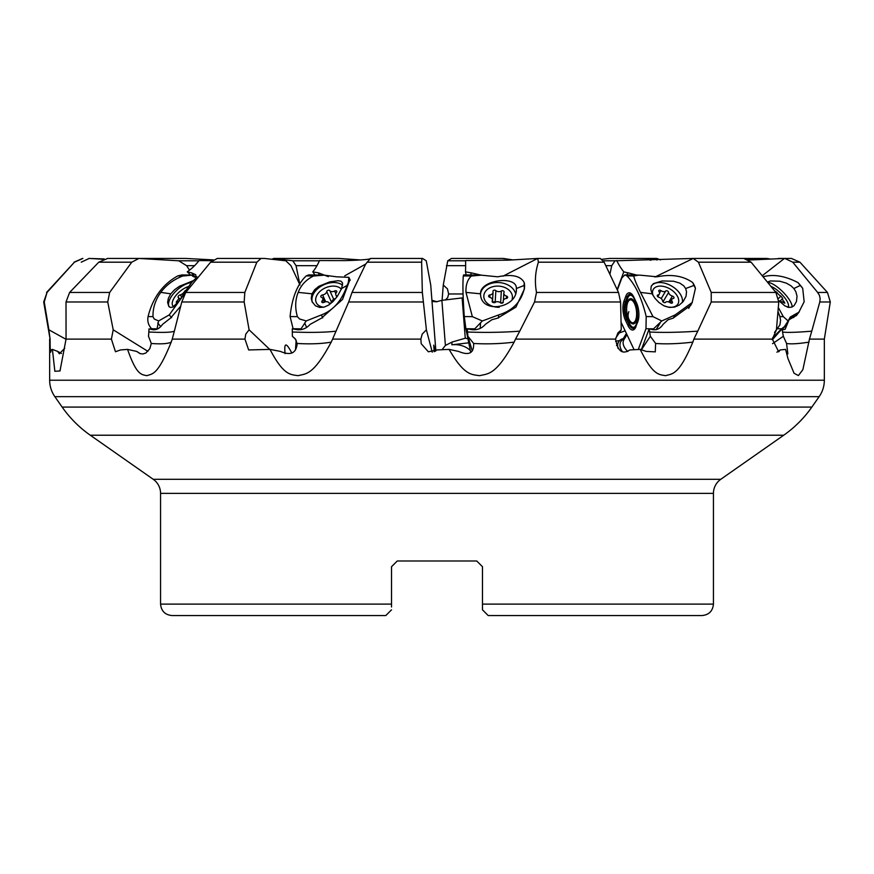 <?xml version="1.0" encoding="UTF-8"?>
<svg xmlns="http://www.w3.org/2000/svg" width="874" height="874" viewBox="0 0 874 874"><rect width="100%" height="100%" fill="white"/><g stroke="black" fill="none" stroke-linecap="round" stroke-linejoin="round"><path stroke-width="1.31" d="M104.214 258.923L88.919 258.442M103.252 259.272L89.29 258.442M82.899 258.442L74.432 262.189L47.032 292.451L44.246 301.978L48.889 329.815L66.031 339.32M442.069 349.687L445.401 345.449L441.883 300.35L462.127 297.925L463.209 298.438M441.883 300.35L436.399 301.781L432.007 301.421M189.549 270.153L186.577 265.674L178.755 260.802L138.89 258.442L131.766 262.189L109.654 292.451L107.742 301.978L113.205 329.815L111.402 339.112L115.466 351.741L120.47 349.95L127.56 349.392C136.726 375.645 141.566 374.443 146.908 375.689C152.426 373.504 157.56 375.951 171.206 342.116L172.233 339.112L244.96 339.112L248.653 349.95L269.99 349.392C283.689 375.645 290.529 374.443 298.1 375.689C305.813 373.504 313.111 375.962 331.224 342.116A71.613 19.654 8.5 0 1 309.112 343.832A71.613 19.654 8.5 0 1 297.182 343.471C296.308 353.216 290.736 355.86 280.456 351.414L269.99 349.392M147.925 351.359L113.205 329.815M111.402 339.112L66.053 339.112L66.02 301.978L69.614 292.451L109.654 292.451M66.053 339.112L59.989 370.958L54.854 371.275L52.407 349.392L51.162 349.95L50.67 352.244M51.162 349.95C50.495 354.789 50.135 351.184 50.08 339.112L43.7 301.978L47.032 292.451M391.519 569.728L391.519 566.723L397.255 560.988L391.519 566.723L391.519 604.109L160.565 604.109L160.565 493.384A17.185 17.185 0 0 0 153.234 479.302L90.284 435.219A114.581 114.581 0 0 1 62.152 407.087L54.844 396.654A28.645 28.645 0 0 1 49.665 380.223L49.665 339.112M799.317 311.723L796.585 315.328L789.047 319.775L785.169 329.247L783.432 329.695L782.033 328.832L782.58 332A71.613 4.96 172.4 0 0 789.156 332.382A71.613 4.96 172.4 0 0 811.771 331.159L809.444 339.112L824.335 339.112L824.335 380.223A28.645 28.645 0 0 1 819.156 396.654L811.848 407.087A114.581 114.581 0 0 1 783.716 435.219L720.766 479.302A17.185 17.185 0 0 0 713.435 493.384L713.435 604.109C712.758 611.068 708.934 614.881 701.975 615.558L488.205 615.558L482.481 609.834L482.481 604.109L713.435 604.109M809.444 339.112L802.867 369.68L798.399 375.58L794.062 373.264L787.933 358.471L785.595 349.392L780.187 349.95L778.679 351.84L772.365 339.112L693.88 339.112L692.831 342.116A71.613 19.195 -9.2 0 1 666.228 343.832A71.613 19.195 -9.2 0 1 655.62 343.471L655.271 351.872L646.192 351.414L640.194 349.392C653.064 375.645 658.996 374.443 665.595 375.689C672.182 373.504 678.585 375.962 692.831 342.116M640.194 349.392L629.859 349.95C622.375 354.789 617.623 351.184 615.613 339.112L515.507 339.112L514.13 342.116A71.613 22.134 0 0 1 486.501 343.832A71.613 22.134 0 0 1 473.642 343.471C474.014 353.216 468.988 355.86 458.577 351.414L449.116 349.392C464.247 375.645 471.545 374.443 479.629 375.689C487.801 373.504 495.624 375.951 514.13 342.116M449.116 349.392L437.076 349.95L428.38 351.796L421.202 343.711L420.853 339.112L332.579 339.112L331.224 342.116M140.375 353.719L136.661 351.414L140.004 353.599L142.866 353.97L145.783 353.052L149.782 348.748L151.3 343.471A71.613 12.739 14.9 0 0 159.614 343.832A71.613 12.739 14.9 0 0 171.206 342.116M127.56 349.392L136.661 351.414M299.979 285.022L290.955 265.674L285.853 260.802L264.451 258.442L217.495 258.442M296.155 340.226L295.478 350.004M435.864 350.889L430.729 285.022L426.25 260.802L422.535 258.442L370.456 258.442L365.682 264.068L352.014 292.451L348.704 301.978L332.579 339.112M445.401 345.449L452.011 342.084L465.263 338.216L462.127 297.925M465.263 338.216L467.929 338.73M609.899 274.305L611.734 265.674L615.034 260.802L693.246 258.442L654.888 277.047M432.117 300.35L437 301.748M445.39 300.033L447.685 297.608L448.624 293.959L463.056 293.959M513.246 259.96L503.293 258.442L451.465 258.442L447.75 260.802L443.271 285.022L447.455 288.879L448.624 293.959M443.271 285.022L442.08 300.339M299.716 283.832L296.046 265.674L292.834 260.802L273.759 258.442L338.981 258.442L360.765 259.96M81.227 262.189L89.192 258.442M48.889 329.815L50.08 339.112M64.72 348.278L59.356 353.773L57.684 351.414L61.453 353.5M57.684 351.414L52.407 349.392M107.644 258.442L98.762 262.189L69.614 292.451M138.89 258.442L107.305 258.442M811.771 331.159L819.79 301.978L820.162 298.602L819.441 295.357L817.649 292.451L827.46 292.451L830.3 301.978L819.79 301.978M748.756 260.026L784.437 258.442L762.226 275.758M778.363 258.442L784.808 258.442L792.773 262.189L817.649 292.451M809.051 342.116A71.613 10.28 -16.1 0 1 791.549 343.832A71.613 10.28 -16.1 0 1 786.556 343.471L787.878 353.937L786.13 351.632M782.58 332A66.806 55.936 -100.9 0 0 783.355 336.272L786.556 343.471M776.91 352.189L780.187 349.95M693.246 258.442L698.413 262.189L751.116 262.189L775.883 292.451L778.767 301.978L776.429 329.815L772.365 339.112M692.339 302.218L690.766 305.288L673.177 318.136L668.031 319.775L663.038 324.385C660.482 328.351 657.161 330.121 653.053 329.695L649.185 328.832L649.666 332A71.613 9.264 175.7 0 0 664.885 332.382A71.613 9.264 175.7 0 0 697.758 331.159L693.88 339.112M697.758 331.159L711.239 301.978L711.228 292.451L775.883 292.451M698.413 262.189L711.228 292.451M649.666 332A66.806 27.892 -96.5 0 0 650.343 336.272L655.62 343.471M615.809 338.03L621.261 329.815L617.863 333.027L615.613 339.112M524.203 282.586C520.675 275.867 511.847 273.944 497.71 276.807L481.235 275.157L471.359 276.009C467.459 279.614 465.667 285.066 465.973 292.386L480.536 293.817C479.662 279.789 517.2 275.091 516.359 288.529L524.138 285.448L524.203 282.586A25.783 19.031 -176.6 0 1 524.542 286.628L524.411 288.988L515.911 307.135L497.634 318.136L491.778 319.775L485.343 324.385C481.847 328.351 477.51 330.121 472.299 329.695L467.219 328.832L467.514 332A71.613 10.674 180 0 0 486.501 332.382A71.613 10.674 180 0 0 519.757 331.159L515.507 339.112M479.356 275.234L481.235 275.157L471.075 272.808A68.795 46.322 -1.4 0 1 465.492 271.825A65.047 5.681 84 0 0 465.58 260.561L507.849 260.179L537.761 258.442L538.417 262.189L604.142 262.189L618.508 292.451L620.573 301.978L621.261 329.815M519.757 331.159L534.538 301.978L536.494 292.451L618.508 292.451M537.619 258.442L502.9 276.206M538.417 262.189C535.227 271.814 534.582 281.898 536.494 292.451M467.514 332A66.806 5.834 -96 0 1 467.896 336.272L473.642 343.471M432.248 352.189L426.392 329.815L422.197 334.13L420.853 339.112M367.08 262.189L421.618 262.189L422.35 292.451L426.392 329.815M349.513 278.784L349.982 279.494L342.532 299.454L321.501 318.136L310.084 324.385C306.556 328.351 302.295 330.121 297.291 329.695L292.277 328.832L292.32 332A71.613 9.483 -176 0 0 310.357 332.382A71.613 9.483 -176 0 0 336.162 331.159M365.671 264.068L344.727 275.845M292.32 332A66.806 35.572 -97 0 1 292.364 336.272L295.183 338.762L297.182 343.471M269.738 349.403L249.101 329.815L245.758 334.13L244.96 339.112M151.3 343.471L148.493 336.272A66.806 57.455 78.3 0 0 148.82 332A71.613 6.151 -173 0 0 161.821 332.382A71.613 6.151 -173 0 0 174.352 331.159L172.233 339.112M217.298 258.442L210.612 262.189L256.836 262.189L244.818 292.451L244.163 301.978L249.101 329.815M174.352 331.159L181.792 301.978L185.736 292.451L244.818 292.451M148.82 332L149.028 328.832L152.841 329.695C156.512 330.121 159.745 328.351 162.52 324.385L170.485 318.136L180.557 306.337M210.612 262.189L185.736 292.451M196.126 277.921L195.743 274.72L191.482 272.808A68.795 27.695 36.2 0 1 187.255 271.825A65.047 55.947 78.3 0 0 199.086 260.561L212.338 260.681M190.587 275.102L187.255 271.825M256.836 262.189L261.042 258.442M285.099 353.686C284.563 348.693 284.706 345.842 285.525 345.154C286.585 344.334 288.682 346.978 291.818 353.074M328.373 276.654L318.3 272.808A68.795 41.723 21.6 0 1 312.783 271.825A65.047 34.632 83 0 0 319.48 260.561L343.438 260.605C343.154 260.725 370.5 260.015 370.707 258.442M314.957 275.004L312.783 271.825M421.618 262.189L421.978 258.442M434.214 351.709L433.733 345.154L435.154 351.293M295.641 339.385L292.364 336.272M470.354 350.616A18.616 13.744 3.4 0 0 451.847 344.804L468.759 342.816M604.142 262.189L600.241 258.442L537.761 258.442M466.115 274.939L465.492 271.825M467.896 336.272L472.266 350.944M615.569 341.199L619.622 340.598M618.071 348.475A17.185 10.663 -149.2 0 1 618.617 341.887L616.771 344.979A17.185 10.663 30.8 0 0 616.476 345.525M625.139 330.831L619.153 332.983M622.026 324.254L621.119 324.145M636.753 275.102L628.024 272.808A68.795 39.57 -25.4 0 1 623.796 271.825A65.047 27.16 83.5 0 1 616.705 260.561M751.116 262.189L743.774 258.442L693.541 258.442M617.153 289.6L623.796 271.825M649.185 328.832L641.287 349.928M641.33 349.873L650.343 336.272M791.101 258.442L784.808 258.442M782.033 328.832L772.332 339.811M772.529 343.679L783.355 336.272M766.454 258.442L761.112 258.442L766.356 258.442L766.116 259.13M747.838 259.469L761.112 258.442L729.582 258.442M766.695 258.442L769.786 258.923M650.988 260.255L648.89 259.742L653.512 258.442L656.505 258.442L656.931 260.048M602.099 259.261L609.549 258.442L656.702 258.442L660.58 259.895M503.293 258.442L504.058 258.791M271.901 259.261L273.759 258.442M213.42 259.895L185.747 258.442L130.226 258.442M391.519 605.573L391.519 566.723L397.255 560.988L476.745 560.988L482.481 566.723L482.481 609.834M391.519 604.109L391.519 606.971M160.565 604.109C161.242 611.068 165.066 614.881 172.025 615.558L385.795 615.558L391.519 609.834M391.519 566.723L397.255 560.988L476.745 560.988L482.481 566.723M173.718 306.632A14.323 6.555 139.2 0 1 172.364 302.142A14.323 6.555 139.2 0 1 188.565 286.541M186.162 290.212A1.672 0.765 -40.8 0 0 184.458 291.61A3.857 1.77 139.2 0 1 180.12 294.909A1.672 0.765 -40.8 0 0 178.536 295.925A1.672 0.765 -40.8 0 0 178.154 297.215A1.672 0.765 -40.8 0 0 178.23 297.291A3.857 1.77 139.2 0 1 178.416 297.444A3.857 1.77 139.2 0 1 177.007 300.973A1.672 0.765 -40.8 0 0 176.395 302.502A1.672 0.765 -40.8 0 0 177.641 302.36A3.857 1.77 139.2 0 1 178.22 302.065M323.828 307.2A14.323 9.658 155.7 0 1 320.343 291.064A14.323 9.658 155.7 0 1 331.028 286.246A14.323 9.658 155.7 0 1 334.491 286.148A14.323 9.658 155.7 0 1 341.341 289.207M337.43 296.188A1.672 1.125 -24.3 0 0 337.189 296.078A3.857 2.6 155.7 0 1 335.889 294.986A3.857 2.6 155.7 0 1 336.49 292.386A1.672 1.125 -24.3 0 0 336.752 291.261A1.672 1.125 -24.3 0 0 335.834 290.725A1.672 1.125 -24.3 0 0 334.611 290.998A3.857 2.6 155.7 0 1 329.782 290.616A1.672 1.125 -24.3 0 0 328.908 290.168A1.672 1.125 -24.3 0 0 326.723 291.61A3.857 2.6 155.7 0 1 322.582 294.909A1.672 1.125 -24.3 0 0 320.845 296.81A1.672 1.125 -24.3 0 0 321.413 297.291A3.857 2.6 155.7 0 1 322.714 298.384A3.857 2.6 155.7 0 1 322.102 300.973A1.672 1.125 -24.3 0 0 321.84 302.098A1.672 1.125 -24.3 0 0 323.992 302.36A3.857 2.6 155.7 0 1 326.821 301.716A3.857 2.6 155.7 0 1 328.821 302.754A1.672 1.125 -24.3 0 0 330.503 303.092A1.672 1.125 -24.3 0 0 331.88 301.759A3.857 2.6 155.7 0 1 335.714 298.504M499.251 307.266A14.323 10.575 -176.6 0 1 497.273 307.222A14.323 10.575 -176.6 0 1 483.835 295.674A14.323 10.575 -176.6 0 1 498.978 286.148A14.323 10.575 -176.6 0 1 512.175 299.05M489.953 294.909A1.672 1.235 3.4 0 0 489.768 297.291A3.857 2.851 -176.6 0 1 492.412 300.186A3.857 2.851 -176.6 0 1 492.215 300.973A1.672 1.235 3.4 0 0 494.913 302.36A3.857 2.851 -176.6 0 1 497.721 301.716A3.857 2.851 -176.6 0 1 500.387 302.754A1.672 1.235 3.4 0 0 503.271 301.759A3.857 2.851 -176.6 0 1 503.195 301.049A3.857 2.851 -176.6 0 1 506.286 298.46A1.672 1.235 3.4 0 0 506.483 296.078A3.857 2.851 -176.6 0 1 503.828 293.172A3.857 2.851 -176.6 0 1 504.036 292.386A1.672 1.235 3.4 0 0 501.337 290.998A3.857 2.851 -176.6 0 1 495.864 290.616A1.672 1.235 3.4 0 0 492.969 291.61A3.857 2.851 -176.6 0 1 493.056 292.32A3.857 2.851 -176.6 0 1 489.953 294.909L489.811 297.302M492.597 302.24L493.788 301.77L495.154 302.579M501.337 290.998L500.627 302.928L502.987 302.732M618.617 341.887A17.185 10.663 -149.2 0 1 624.844 338.162M653.14 295.652A14.323 8.882 -149.2 0 1 661.542 286.148A14.323 8.882 -149.2 0 1 661.694 286.159A14.323 8.882 -149.2 0 1 676.738 295.139A14.323 8.882 -149.2 0 1 669.681 307.222A14.323 8.882 -149.2 0 1 663.344 305.507M657.947 294.909A1.672 1.038 30.8 0 0 657.335 295.27A1.672 1.038 30.8 0 0 658.865 297.291A3.857 2.393 -149.2 0 1 662.601 300.973A1.672 1.038 30.8 0 0 663.814 302.426A1.672 1.038 30.8 0 0 665.496 302.36A3.857 2.393 -149.2 0 1 667.561 301.716A3.857 2.393 -149.2 0 1 670.271 302.754A1.672 1.038 30.8 0 0 672.412 302.83A1.672 1.038 30.8 0 0 672.248 301.759A3.857 2.393 -149.2 0 1 671.888 299.301A3.857 2.393 -149.2 0 1 673.286 298.46A1.672 1.038 30.8 0 0 673.898 298.1A1.672 1.038 30.8 0 0 672.368 296.078A3.857 2.393 -149.2 0 1 668.632 292.386A1.672 1.038 30.8 0 0 666.622 290.725A1.672 1.038 30.8 0 0 665.737 290.998A3.857 2.393 -149.2 0 1 660.962 290.616A1.672 1.038 30.8 0 0 659.783 290.168A1.672 1.038 30.8 0 0 658.821 290.539A1.672 1.038 30.8 0 0 658.985 291.61A3.857 2.393 -149.2 0 1 659.346 294.068A3.857 2.393 -149.2 0 1 657.947 294.909L657.303 295.98M770.988 286.464A14.323 4.403 -135 0 1 782.175 294.767A14.323 4.403 -135 0 1 788.501 305.255A14.323 4.403 -135 0 1 787.496 307.145M781.17 302.36L781.17 302.36A3.857 1.18 -135 0 1 781.28 301.825A3.857 1.18 -135 0 1 781.804 301.716A3.857 1.18 -135 0 1 783.749 302.754L784.83 303.158L784.153 301.759A3.857 1.18 -135 0 1 782.601 298.547A3.857 1.18 -135 0 1 782.743 298.46L780.897 296.078A3.857 1.18 -135 0 1 776.899 292.386L774.648 290.933M191.526 282.586L187.331 288.333A25.783 11.81 139.2 0 0 191.526 282.586L195.601 278.544M194.268 277.08L192.062 275.157L182.699 276.009C173.522 279.614 166.213 285.066 160.783 292.386L170.78 293.817L174.636 289.698L179.432 286.279L193.263 280.685M193.427 275.758L192.062 275.157L192.564 276.217L196.989 276.839M169.206 306.818A17.764 8.128 139.2 0 1 172.156 295.412A17.764 8.128 139.2 0 1 191.548 282.564M170.78 293.817L168.376 298.274L167.6 302.459L168.846 306.457L170.321 307.419L172.79 307.135L178.613 301.552L185.594 291.184M152.535 329.629L151.606 328.722C148.383 325.281 147.203 321.217 148.077 316.552L152.994 316.661L154.174 318.966L158.609 320.955L169.239 314.924L183.081 295.718L187.331 288.333M152.994 316.661C152.786 307.987 155.386 299.891 160.783 292.386M181.978 274.906L177.783 275.9L182.699 276.009M148.077 316.552C152.742 297.859 162.64 284.312 177.783 275.9M151.606 328.722L157.036 328.843L158.609 320.955M347.065 285.448L346.049 288.333A25.783 17.382 155.7 0 0 348.333 282.586L347.065 285.448L341.625 288.529L342.608 283.132L341.079 281.231L338.216 280.685L329.738 281.887L318.879 286.279L314.673 289.698L312.018 293.817L311.264 298.274L312.127 301.792L315.416 305.78L319.6 307.419L324.068 307.135L328.493 305.19L333.016 301.552L337.419 296.21L341.625 288.529M348.333 282.586L348.879 277.342L336.49 276.807L324.363 275.157L313.537 276.009C306.173 279.614 301.049 285.066 298.187 292.386L312.018 293.817M312.422 302.393A17.764 11.974 155.7 0 1 312.739 295.412A17.764 11.974 155.7 0 1 326.231 283.832A17.764 11.974 155.7 0 1 342.597 285.241M293.161 329.006L290.092 316.552L297.4 316.661L299.542 318.966L306.195 320.955L321.37 314.924C332.557 310.707 340.784 301.836 346.049 288.333M297.4 316.661C294.909 307.987 295.172 299.891 298.187 292.386M308.697 274.906L306.228 275.9L313.537 276.009M290.092 316.552C291.938 297.859 297.313 284.312 306.228 275.9M292.965 328.722L301.038 328.843L306.195 320.955M524.138 285.448L524.345 288.333A25.783 19.031 -176.6 0 0 524.542 286.628M515.496 293.227A17.764 13.11 -176.6 0 0 497.142 282.531A17.764 13.11 -176.6 0 0 480.536 293.806L480.547 293.019M480.536 293.817C480.503 314.553 518.009 308.282 516.359 288.529L516.348 289.36M465.973 292.386L472.353 316.661L482.339 320.955L498.639 314.924C512.721 310.707 521.286 301.836 524.345 288.333M463.624 274.906L463.307 275.9L471.359 276.009M470.725 352.419L465.875 328.722L464.291 316.552C462.914 297.859 462.586 284.312 463.307 275.9M465.875 328.722L474.768 328.843L482.339 320.955M693.967 285.448L695.442 288.333A25.783 15.994 -149.2 0 0 692.721 282.586L693.967 285.448L685.642 288.529L683.719 285.809L679.852 283.132L673.559 281.231L662.077 280.947L653.381 283.646L651.217 286.279L650.857 289.698L652.157 293.817L654.932 298.274L658.898 302.459L663.879 305.78L669.364 307.419L674.499 307.135L679.109 305.19L683.195 301.552L686.057 296.21L686.527 291.719L685.642 288.529M638.512 275.146L633.726 276.009C634.557 279.614 636.818 285.066 640.511 292.386L652.157 293.817M640.052 275.157L657.062 276.807C671.385 273.944 683.271 275.867 692.721 282.586M651.316 286.038A17.764 11.012 -149.2 0 1 666.37 283.668A17.764 11.012 -149.2 0 1 681.25 295.904A17.764 11.012 -149.2 0 1 682.332 302.546M638.271 349.48L645.973 328.722L646.203 316.552L653.02 316.661L661.782 320.955L675.143 314.924L692.186 302.48L695.442 288.333M653.02 316.661L640.511 292.386M634.098 349.698L621.075 322.255M617.361 290.037L621.862 277.91L624.888 274.906L626.909 275.9L633.726 276.009M646.203 316.552C641.68 297.859 635.245 284.312 626.909 275.9M627.98 325.576L625.369 320.07A13.438 5.594 -96.6 0 1 623.981 301.191L625.817 296.242A13.438 5.594 -96.6 0 1 633.858 297.226L636.469 302.732A13.438 5.594 -96.6 0 1 636.6 303.016A13.438 5.594 -96.6 0 1 638.49 319.316A13.438 5.594 -96.6 0 1 637.856 321.61L636.272 325.412A11.985 4.982 83.4 0 1 629.105 324.527L627.98 325.576A13.438 5.594 -96.6 0 0 636.021 326.57M645.973 328.722L653.512 328.843L661.782 320.955M800.278 285.448L802.693 288.333A25.783 7.921 -135 0 0 797.984 282.586L800.278 285.448L793.865 288.529L791.014 285.809L786.338 283.132L779.837 281.231L770.398 280.947L767.405 282.084M797.984 282.586C784.972 275.867 773.359 273.944 763.133 276.807M767.776 282.542A17.764 5.452 -135 0 1 786.513 295.904A17.764 5.452 -135 0 1 792.041 307.047M778.81 300.569L784.721 305.78L788.567 307.419L791.822 307.135L794.073 305.638L796.454 301.552L797.033 296.21L795.853 291.719L793.865 288.529M774.517 332.426L779.936 324.899L780.569 320.277L779.881 316.552L783.322 316.661L788.119 320.955L790.205 317.076L798.858 312.204L804.156 301.738L802.693 288.333M783.322 316.661L778.308 307.539M779.881 316.552L777.98 311.417M777.773 328.722L781.618 328.821L784.481 326.548L788.119 320.955M107.742 301.978L66.02 301.978M49.665 380.223L824.335 380.223M611.734 265.674L605.802 265.674M465.634 265.674L446.472 265.674M316.978 265.674L296.046 265.674M194.596 265.674L186.577 265.674M44.246 301.978L43.7 301.978M46.541 292.451L74.432 262.189M98.762 262.189L131.766 262.189M778.767 301.978L711.239 301.978M620.573 301.978L534.538 301.978M423.092 301.978L348.704 301.978M244.163 301.978L181.792 301.978M191.482 272.808L195.197 277.124M318.3 272.808L319.316 275.07M352.014 292.451L422.35 292.451M451.847 344.804L452.011 342.084M471.075 272.808L470.944 275.004M623.391 338.478L626.385 333.453M621.108 323.489A22.921 14.213 30.8 0 0 621.785 323.741M628.024 272.808L626.756 274.939M792.773 262.189L799.939 262.189L827.46 292.451M772.365 339.188L776.942 334.6M782.416 329.116L787.135 324.385M603.377 260.802L615.034 260.802M447.75 260.802L465.591 260.802M292.834 260.802L319.371 260.802M178.755 260.802L198.901 260.802M54.844 396.654L819.156 396.654M811.848 407.087L62.152 407.087M90.284 435.219L783.716 435.219M153.234 479.302L720.766 479.302M160.565 493.384L713.435 493.384M177.007 300.973L178.023 302.164M181.825 296.876L180.12 294.909M184.927 292.156L184.458 291.61M322.102 300.973L322.867 302.655M325.685 301.77L322.582 294.909M331.574 302.382L326.723 291.61M333.704 299.312L329.782 290.616M335.802 293.653L334.611 290.998M492.215 300.973L492.171 301.661M495.176 302.207L495.864 290.616M506.341 298.449L506.483 296.078M503.238 302.371L503.271 301.759M502.332 303.114A19.064 6.61 117.2 0 0 502.681 302.524M622.605 351.916A15.426 9.57 -149.2 0 1 624.495 338.741M627.816 351.501A13.755 8.532 -149.2 0 1 623.905 339.746L626.953 334.633M659.542 292.987L660.962 290.616M661.214 298.58L665.737 290.998M663.005 301.825L668.632 292.386M668.829 302L672.368 296.078M671.396 303.202L672.248 301.759M776.298 292.987L776.899 292.386M778.592 298.395L780.897 296.078M783.41 302.502L784.153 301.759M169.239 314.924L171.621 317.688M160.707 326.515L157.724 323.063M321.37 314.924L322.714 317.885M306.621 327.379L304.676 323.063M301.038 328.843L301.377 329.596M498.639 314.924L498.453 318.005M464.291 316.552L472.353 316.661M480.208 328.351L480.525 323.063M474.768 328.843L474.713 329.804M675.143 314.924L673.231 318.125M656.166 329.64L660.089 323.063M653.512 328.843L653.009 329.684M641.909 348.278L641.035 349.753M638.577 318.835A11.985 4.982 83.4 0 1 638.107 320.452L636.272 325.412A2.294 1.617 20.4 0 0 636.141 324.527A10.849 4.512 83.4 0 1 629.662 323.73A2.294 1.322 -25.4 0 1 629.105 324.527L626.483 319.021L625.369 320.07M636.141 324.527L637.987 319.567A2.294 1.617 -159.6 0 1 638.107 320.452L637.856 321.61M629.662 323.73L627.051 318.223A10.849 4.512 83.4 0 1 625.926 302.994L627.761 298.034A10.849 4.512 83.4 0 1 634.251 298.832L636.862 304.338A10.849 4.512 83.4 0 1 637.987 319.567M628.81 319.742A12.706 5.288 -96.6 0 0 636.414 320.671A12.706 5.288 -96.6 0 0 635.092 302.83A12.706 5.288 -96.6 0 0 627.499 301.891A12.706 5.288 -96.6 0 0 628.81 319.742M627.051 318.223A2.294 1.322 -25.4 0 1 626.483 319.021A11.985 4.982 83.4 0 1 625.249 302.175L623.981 301.191M625.926 302.994A2.294 1.617 20.4 0 0 625.249 302.175L627.084 297.226L625.817 296.242M627.761 298.034A2.294 1.617 20.4 0 0 627.084 297.226A11.985 4.982 83.4 0 1 634.251 298.11L633.858 297.226M634.251 298.832A2.294 1.322 154.6 0 0 634.251 298.11L636.785 303.442M636.862 304.338A2.294 1.322 154.6 0 0 636.917 303.748M636.72 303.3L636.469 302.732M628.821 318.999A11.548 4.807 83.4 0 1 628.756 318.879L628.756 318.879A22.921 22.921 0 0 1 627.106 304.622L627.106 304.622A11.548 4.807 83.4 0 1 634.524 303.628A11.548 4.807 83.4 0 1 635.726 319.851A11.548 4.807 83.4 0 1 628.821 318.999A22.921 13.176 154.6 0 1 628.843 311.647M794.324 314.924L790.697 318.54M781.574 328.843L772.627 337.812M74.061 262.189L82.538 258.442M60.306 369.942L59.978 370.958M824.335 339.112L830.3 301.978M799.939 262.189L791.462 258.442M796.006 315.885L796.575 315.317M788.217 320.605L789.069 319.742M180.12 299.421L178.416 297.444M324.418 302.153L322.714 298.384M336.818 297.051L335.889 294.986M492.313 301.934L492.412 300.186M492.466 302.131L493.056 292.32M503.413 300.23L503.828 293.172M503.107 302.601L503.195 301.049M657.783 296.679L659.346 294.068M669.954 302.546L671.888 299.301M788.501 305.255L788.621 307.429M779.684 301.475L782.601 298.547M780.668 302.448L781.28 301.825M192.291 275.135L182.087 274.906M194.596 277.113L193.504 275.834M350.212 280.325L348.988 277.615M324.145 275.135L308.872 274.906M480.722 275.135L463.81 274.906M688.668 308.369L691.979 302.819M639.44 275.146L625.041 274.906M793.483 317.579L798.432 312.619M784.437 326.592L782.121 328.908M780.81 330.219L772.463 338.577"/></g></svg>
